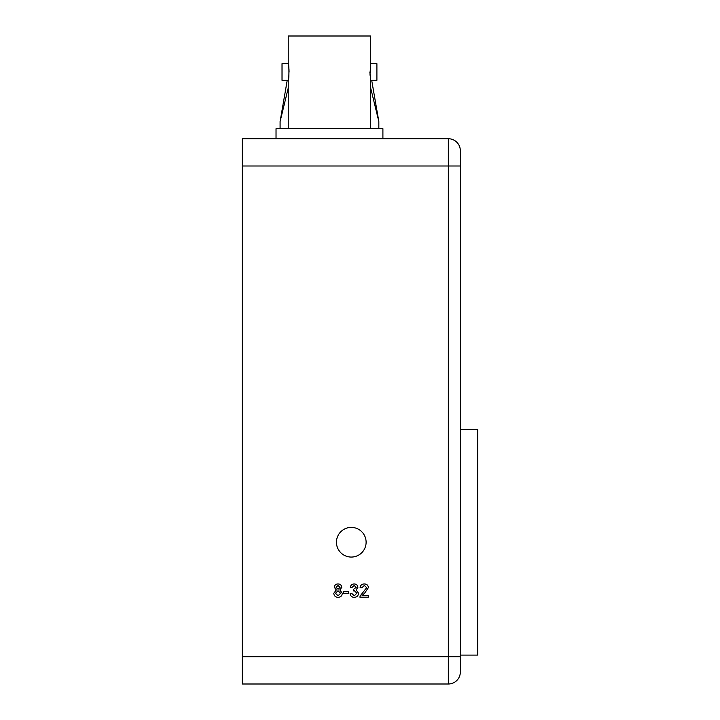 <?xml version="1.0" encoding="UTF-8"?>
<svg xmlns="http://www.w3.org/2000/svg" width="720" height="720" viewBox="0 0 720 720"><rect width="100%" height="100%" fill="white"/><g stroke="black" fill="none" stroke-linecap="round" stroke-linejoin="round"><path stroke-width="1.08" d="M366.111 542.232A14.832 14.832 0 0 0 351.279 527.4A14.832 14.832 0 0 0 336.447 542.232A14.832 14.832 0 0 0 351.279 557.064A14.832 14.832 0 0 0 366.111 542.232M460.332 429.354L477.783 429.354L477.783 655.101L460.332 655.101M354.204 597.357C351.828 597.222 350.46 595.98 350.091 593.622L351.783 593.451L354.267 595.827L356.877 593.19L354.393 590.733L353.295 590.913L353.466 589.383L356.193 587.376L354.177 585.477L351.954 587.52L350.262 587.349C350.676 585.207 351.972 584.073 354.132 583.956C356.346 584.046 357.597 585.162 357.894 587.313L356.085 589.941L358.569 593.208C358.299 595.809 356.841 597.195 354.204 597.357M333.801 593.289L336.312 589.932L334.314 587.295C334.566 585.126 335.808 584.019 338.022 583.956C340.254 584.028 341.505 585.153 341.775 587.331L339.813 589.932L342.288 593.334C342.036 595.881 340.623 597.222 338.04 597.357C335.448 597.222 334.035 595.863 333.801 593.289M242.217 165.996L242.217 656.739L448.335 656.739L448.335 165.996L242.217 165.996L242.217 138.726L448.335 138.726A11.997 11.997 0 0 1 460.332 150.723L460.332 165.996L460.332 150.723M348.561 593.28L343.638 593.28L343.638 591.759L348.561 591.759L348.561 593.28M362.106 595.494L368.577 595.494L368.577 597.186L359.928 597.186L360.108 596.007L366.714 587.619L364.302 585.477L361.791 587.853L360.099 587.682C360.432 585.234 361.845 583.992 364.338 583.956C366.777 584.01 368.136 585.225 368.406 587.61L364.743 593.037L362.106 595.494M460.332 672.003L460.332 656.739L460.332 672.003A11.997 11.997 0 0 1 448.335 684L242.217 684L242.217 656.739M448.335 138.726L448.335 165.996L460.332 165.996L460.332 656.739L448.335 656.739L448.335 684M338.04 585.477L336.006 587.295L338.058 589.212L340.083 587.376L338.04 585.477M338.004 590.742L335.502 593.262L338.058 595.827L340.587 593.307L338.004 590.742M371.691 80.28L378.837 121.554L370.683 88.029L378.837 121.554L378.837 128.7M288.243 88.029L280.089 121.554L288.243 88.029M287.235 80.28L280.089 121.554L280.089 128.7M288.243 63.702C289.152 63.189 289.152 80.775 288.243 80.28L282.024 80.28L282.024 63.702L288.243 63.702L288.243 36L370.683 36L370.683 63.702L369.972 75.159M370.575 79.704L370.683 128.7M288.243 80.28L288.243 128.7M289.08 72.108L288.963 68.805M369.846 71.991L370.683 80.28L376.902 80.28L376.902 63.702L370.683 63.702M276.03 138.726L276.03 128.7L382.905 128.7L382.905 138.726"/></g></svg>
